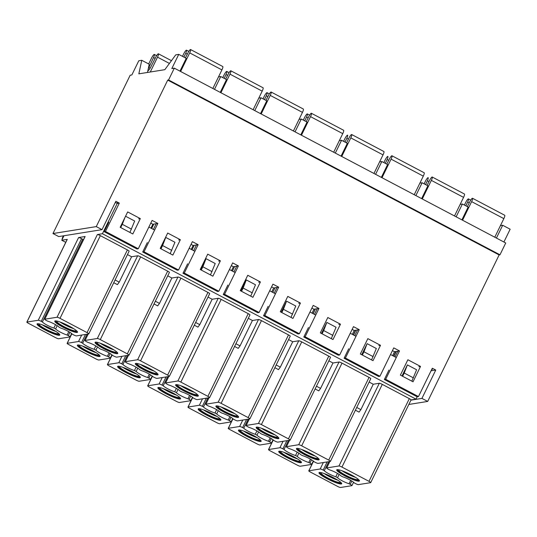 <?xml version="1.0" encoding="UTF-8"?>
<svg xmlns="http://www.w3.org/2000/svg" width="537" height="537" viewBox="0 0 537 537"><rect width="100%" height="100%" fill="white"/><g stroke="black" fill="none" stroke-linecap="round" stroke-linejoin="round"><path stroke-width="0.81" d="M407.872 359.75L420.525 366.422L413.034 381.787L400.38 375.108L407.872 359.75M367.838 338.632L380.498 345.311L373.007 360.669L360.347 353.99L367.838 338.632M327.812 317.515L340.471 324.194L332.98 339.552L320.32 332.873L327.812 317.515M287.778 296.397L300.438 303.076L292.947 318.434L280.287 311.755L287.778 296.397M247.752 275.28L260.411 281.959L252.92 297.317L240.261 290.638L247.752 275.28M207.718 254.162L220.378 260.841L212.887 276.199L200.234 269.52L207.718 254.162M167.692 233.045L180.351 239.724L172.86 255.082L160.201 248.403L167.692 233.045M127.665 211.927L140.318 218.606L132.827 233.964L120.174 227.285L127.665 211.927M96.271 226.607L102.023 229.641L58.721 236.575L52.968 233.541L96.271 226.607L167.725 80.1L499.142 254.934L427.687 401.434L408.838 404.455M105.474 231.46L104.158 231.669L136.955 248.973L138.271 248.765L105.474 231.46L119.308 203.107L115.851 201.288L102.023 229.641M138.271 248.765L152.105 220.405L157.858 223.446L144.023 251.799L178.546 270.01L192.38 241.657L198.133 244.691L184.305 273.044L218.828 291.255L232.655 262.902L238.408 265.936L224.58 294.289L259.103 312.5L272.93 284.147L278.683 287.181L264.855 315.541L299.377 333.752L313.205 305.399L318.958 308.433L305.13 336.786L339.653 354.997L353.48 326.644L359.24 329.678L345.405 358.031L379.928 376.242L393.762 347.889L399.515 350.923L385.68 379.283L418.477 396.581L432.312 368.228L435.762 370.047L421.934 398.4L427.687 401.434M52.968 233.541L130.182 75.22L131.847 74.958L138.768 60.782L141.761 60.298L138.841 73.838L164.825 69.676L175.74 54.861L178.734 54.378L171.82 68.555L174.317 68.159L505.733 242.986L499.974 254.8L499.142 254.934M138.653 218.874L140.318 218.606M178.687 239.992L180.351 239.724M218.713 261.11L220.378 260.841M258.747 282.227L260.411 281.959M298.773 303.338L300.438 303.076M338.8 324.455L340.471 324.194M378.833 345.573L380.498 345.311M395.057 356.91L397.85 351.191L399.515 350.923M431.862 369.134L432.372 369.402L431.681 369.516M178.546 270.01L177.23 270.218L142.708 252.007L144.023 251.799M153.401 229.427L156.193 223.707L157.858 223.446M117.321 203.208L115.227 202.57M147.319 242.556L142.708 252.007M104.158 231.669L108.769 222.217M220.244 92.384L226.493 79.57L220.741 76.536L214.491 89.35M220.741 76.536L218.505 76.892M218.828 291.255L217.512 291.47L182.989 273.252L184.305 273.044M193.676 250.672L196.468 244.959L198.133 244.691M187.594 263.801L182.989 273.252M260.519 113.629L266.768 100.815L261.016 97.781L254.766 110.595M261.016 97.781L258.78 98.143M259.103 312.5L257.787 312.715L223.264 294.504L224.58 294.289M233.957 271.917L236.743 266.204L238.408 265.936M227.869 285.053L223.264 294.504M300.794 134.874L307.043 122.067L301.291 119.033L295.041 131.84M301.291 119.033L299.055 119.389M299.377 333.752L298.062 333.96L263.539 315.749L264.855 315.541M274.232 293.168L277.018 287.449L278.683 287.181M268.151 306.298L263.539 315.749M341.069 156.126L347.318 143.312L341.566 140.278L335.316 153.085M341.566 140.278L339.33 140.634M339.653 354.997L338.337 355.205L303.814 336.994L305.13 336.786M314.507 314.413L317.293 308.694L318.958 308.433M308.426 327.543L303.814 336.994M381.351 177.371L387.593 164.557L381.841 161.523L375.591 174.337M381.841 161.523L379.605 161.879M379.928 376.242L378.612 376.457L344.089 358.246L345.405 358.031M354.782 335.659L357.568 329.946L359.24 329.678M348.701 348.795L344.089 358.246M421.626 198.616L427.875 185.809L422.116 182.768L415.873 195.582M422.116 182.768L419.88 183.13M418.477 396.581L417.162 396.789L384.364 379.491L385.68 379.283M388.976 370.04L384.364 379.491M461.901 219.861L468.15 207.054L462.397 204.02L456.148 216.827M462.397 204.02L460.155 204.375M62.561 238.603L62.171 238.394L63.433 235.824M62.708 238.307L62.171 238.394M150.957 228.138L152.857 224.244L156.193 223.707M191.239 249.383L193.139 245.49L196.468 244.959M231.514 270.628L233.414 266.735L236.743 266.204M271.789 291.88L273.689 287.986L277.018 287.449M312.064 313.125L313.964 309.231L317.293 308.694M352.339 334.37L354.239 330.477L357.568 329.946M392.614 355.622L394.514 351.722L397.85 351.191M178.734 54.378L186.218 58.325L179.969 71.132M141.761 60.298L149.239 64.245L147.474 72.455M500.437 225.621L502.672 225.265L496.423 238.079M421.934 398.4L410.933 400.166M167.725 80.1L168.558 79.973L174.317 68.159M502.672 225.265L510.15 229.212L503.901 242.019M435.762 370.047L431.05 370.798M119.308 203.107L117.643 203.375M394.514 351.722L392.426 350.621M354.239 330.477L352.151 329.376M313.964 309.231L311.876 308.131M273.689 287.986L271.594 286.879M233.414 266.735L231.319 265.634M193.139 245.49L191.044 244.389M152.857 224.244L150.769 223.137M418.86 366.69L420.525 366.422M168.558 79.973L499.974 254.8M88.786 333.886A2.658 0.396 26 0 0 87.061 332.618L60.016 318.347A2.658 0.396 26 0 0 57.05 317.239L44.793 319.206L85.128 236.502A2.658 0.396 -154 0 0 85.041 236.548L44.705 319.253A2.658 0.396 -154 0 0 46.43 320.529L47.578 321.133A7.531 1.121 -154 0 1 54.331 324.006A7.531 1.121 -154 0 1 59.083 327.201L60.809 328.114A7.531 1.121 -154 0 1 67.561 330.987A7.531 1.121 -154 0 1 72.32 334.182L73.468 334.793A2.658 0.396 -154 0 0 76.435 335.9L88.692 333.933A2.658 0.396 26 0 0 88.786 333.886L129.122 251.182A2.658 0.396 26 0 0 127.397 249.913L100.352 235.649A2.658 0.396 26 0 0 97.385 234.541L102.433 233.729L117.764 202.295M85.128 236.502L78.597 237.549A2.658 0.396 -154 0 1 81.57 238.656L82.718 239.26A7.531 1.121 -154 0 0 83.396 239.925M67.125 335.014A7.531 1.121 -154 0 1 60.372 332.141A7.531 1.121 -154 0 1 55.613 328.946L53.888 328.033A7.531 1.121 -154 0 1 47.135 325.16A7.531 1.121 -154 0 1 42.383 321.965L41.228 321.354A2.658 0.396 -154 0 0 38.261 320.253L26.937 322.066L67.273 239.361A2.658 0.396 -154 0 0 67.185 239.408L26.85 322.113A2.658 0.396 -154 0 0 28.575 323.381L55.613 337.652A2.658 0.396 -154 0 0 58.587 338.76L69.911 336.947A2.658 0.396 -154 0 0 69.998 336.894A2.658 0.396 -154 0 0 68.273 335.625L67.125 335.014L68.77 331.644M67.273 239.361L61.762 240.247L65.756 242.348M355.4 410.187L359.052 412.107L360.871 409.644L373.255 384.237L379.317 383.27A2.658 0.396 26 0 1 382.284 384.378L409.328 398.642A2.658 0.396 26 0 1 411.053 399.917L370.718 482.615A2.658 0.396 26 0 1 370.631 482.662L358.367 484.629A2.658 0.396 -154 0 1 355.4 483.522L354.252 482.911A7.531 1.121 -154 0 0 349.5 479.716A7.531 1.121 -154 0 0 342.747 476.843L341.015 475.93A7.531 1.121 -154 0 0 336.263 472.735A7.531 1.121 -154 0 0 329.51 469.862L328.362 469.257A2.658 0.396 -154 0 1 326.637 467.982A2.658 0.396 -154 0 1 326.724 467.935L338.981 465.968A2.658 0.396 26 0 1 341.948 467.076L368.993 481.347A2.658 0.396 26 0 1 370.718 482.615M356.736 407.462L360.871 409.644M369.12 382.055L373.255 384.237M324.241 473.567A10.633 1.584 -154 0 0 328.845 476.299A10.633 1.584 -154 0 0 337.8 480.179M340.002 481.696A10.633 1.584 26 0 1 340.203 482.307A10.633 1.584 26 0 1 327.979 478.071A10.633 1.584 26 0 1 321.086 472.983A10.633 1.584 26 0 1 321.441 472.788A10.633 1.584 26 0 1 321.69 472.768M42.309 324.838A10.633 1.584 -154 0 0 46.914 327.57A10.633 1.584 -154 0 0 55.868 331.45M58.063 332.967A10.633 1.584 26 0 1 58.271 333.578A10.633 1.584 26 0 1 46.048 329.342A10.633 1.584 26 0 1 39.154 324.254A10.633 1.584 26 0 1 39.503 324.059A10.633 1.584 26 0 1 39.758 324.039M60.03 321.999A10.633 1.584 -154 0 0 64.635 324.731A10.633 1.584 -154 0 0 73.589 328.617M75.784 330.127A10.633 1.584 26 0 1 75.992 330.738A10.633 1.584 26 0 1 63.769 326.503A10.633 1.584 26 0 1 56.875 321.415A10.633 1.584 26 0 1 57.224 321.22A10.633 1.584 26 0 1 57.479 321.2M203.409 409.825A10.633 1.584 -154 0 0 208.014 412.557A10.633 1.584 -154 0 0 216.968 416.443M219.17 417.954A10.633 1.584 26 0 1 219.371 418.565A10.633 1.584 26 0 1 207.154 414.329A10.633 1.584 26 0 1 200.254 409.241A10.633 1.584 26 0 1 200.61 409.046A10.633 1.584 26 0 1 200.865 409.026M163.134 388.58A10.633 1.584 -154 0 0 167.739 391.312A10.633 1.584 -154 0 0 176.693 395.192M178.895 396.709A10.633 1.584 26 0 1 179.096 397.32A10.633 1.584 26 0 1 166.873 393.084A10.633 1.584 26 0 1 159.979 387.989A10.633 1.584 26 0 1 160.335 387.795A10.633 1.584 26 0 1 160.583 387.781M122.859 367.335A10.633 1.584 -154 0 0 127.464 370.06A10.633 1.584 -154 0 0 136.418 373.947M138.62 375.464A10.633 1.584 26 0 1 138.821 376.068A10.633 1.584 26 0 1 126.598 371.832A10.633 1.584 26 0 1 119.704 366.744A10.633 1.584 26 0 1 120.06 366.549A10.633 1.584 26 0 1 120.308 366.529M82.584 346.083A10.633 1.584 -154 0 0 87.189 348.815A10.633 1.584 -154 0 0 96.143 352.702M98.345 354.212A10.633 1.584 26 0 1 98.546 354.823A10.633 1.584 26 0 1 86.323 350.587A10.633 1.584 26 0 1 79.429 345.499A10.633 1.584 26 0 1 79.785 345.304A10.633 1.584 26 0 1 80.033 345.284M283.966 452.322A10.633 1.584 -154 0 0 288.57 455.047A10.633 1.584 -154 0 0 297.525 458.934M299.72 460.451A10.633 1.584 26 0 1 299.928 461.055A10.633 1.584 26 0 1 287.704 456.819A10.633 1.584 26 0 1 280.811 451.731A10.633 1.584 26 0 1 281.16 451.536A10.633 1.584 26 0 1 281.415 451.523M243.684 431.077A10.633 1.584 -154 0 0 248.289 433.802A10.633 1.584 -154 0 0 257.243 437.689M259.445 439.206A10.633 1.584 26 0 1 259.653 439.81A10.633 1.584 26 0 1 247.429 435.574A10.633 1.584 26 0 1 240.536 430.486A10.633 1.584 26 0 1 240.885 430.291A10.633 1.584 26 0 1 241.14 430.271M341.68 483.387A12.626 1.886 26 0 1 327.483 478.152A12.626 1.886 26 0 1 319.32 472.486M59.741 334.658A12.626 1.886 26 0 1 47.887 330.604A12.626 1.886 26 0 1 37.389 323.757M77.462 331.819A12.626 1.886 26 0 1 65.608 327.771A12.626 1.886 26 0 1 55.11 320.918M220.848 419.645A12.626 1.886 26 0 1 206.651 414.41A12.626 1.886 26 0 1 198.495 408.744M180.573 398.4A12.626 1.886 26 0 1 166.376 393.158A12.626 1.886 26 0 1 158.22 387.499M140.298 377.155A12.626 1.886 26 0 1 126.101 371.913A12.626 1.886 26 0 1 117.945 366.254M100.023 355.91A12.626 1.886 26 0 1 85.826 350.668A12.626 1.886 26 0 1 77.664 345.002M301.398 462.142A12.626 1.886 26 0 1 287.201 456.9A12.626 1.886 26 0 1 279.045 451.241M261.123 440.897A12.626 1.886 26 0 1 246.926 435.655A12.626 1.886 26 0 1 238.77 429.989M411.845 381.156L416.605 369.758L407.395 364.905L402.005 375.96M402.636 376.296L404.227 373.034L413.436 377.887M371.57 359.911L376.33 348.513L367.12 343.653L361.723 354.715M362.361 355.051L363.952 351.789L373.161 356.642M331.289 338.659L336.055 327.261L326.845 322.408L321.448 333.47M322.086 333.806L323.677 330.537L332.886 335.397M291.014 317.414L295.773 306.016L286.57 301.163L281.173 312.225M281.811 312.554L283.402 309.292L292.605 314.152M250.739 296.169L255.498 284.771L246.295 279.911L240.898 290.973M241.536 291.309L243.127 288.047L252.33 292.9M210.464 274.917L215.223 263.526L206.02 258.666L200.623 269.728M201.254 270.064L202.852 266.795L212.055 271.655M170.189 253.672L174.948 242.274L165.738 237.421L160.348 248.483M160.979 248.819L162.57 245.55L171.78 250.41M129.914 232.427L134.673 221.029L125.564 216.223M120.704 227.567L122.295 224.305L131.505 229.158M327.194 478.742A12.626 1.886 -154 0 0 341.707 483.77A12.626 1.886 -154 0 0 331.181 476.541A12.626 1.886 -154 0 0 319.005 472.694A12.626 1.886 -154 0 0 327.194 478.742M37.489 323.737A12.626 1.886 26 0 1 50.431 328.396A12.626 1.886 26 0 1 59.775 335.041A12.626 1.886 26 0 1 47.598 331.195A12.626 1.886 26 0 1 37.073 323.965A12.626 1.886 26 0 1 37.489 323.737M55.21 320.898A12.626 1.886 26 0 1 68.152 325.563A12.626 1.886 26 0 1 77.496 332.202A12.626 1.886 26 0 1 65.319 328.362A12.626 1.886 26 0 1 54.794 321.133A12.626 1.886 26 0 1 55.21 320.898M206.362 415A12.626 1.886 -154 0 0 220.882 420.028A12.626 1.886 -154 0 0 210.356 412.799A12.626 1.886 -154 0 0 198.18 408.959A12.626 1.886 -154 0 0 206.362 415M166.087 393.749A12.626 1.886 -154 0 0 180.6 398.783A12.626 1.886 -154 0 0 170.075 391.554A12.626 1.886 -154 0 0 157.898 387.707A12.626 1.886 -154 0 0 166.087 393.749M125.812 372.503A12.626 1.886 -154 0 0 140.325 377.531A12.626 1.886 -154 0 0 129.8 370.302A12.626 1.886 -154 0 0 117.623 366.462A12.626 1.886 -154 0 0 125.812 372.503M85.537 351.258A12.626 1.886 -154 0 0 100.05 356.286A12.626 1.886 -154 0 0 89.525 349.057A12.626 1.886 -154 0 0 77.348 345.217A12.626 1.886 -154 0 0 85.537 351.258M286.912 457.49A12.626 1.886 -154 0 0 301.432 462.525A12.626 1.886 -154 0 0 290.906 455.295A12.626 1.886 -154 0 0 278.73 451.449A12.626 1.886 -154 0 0 286.912 457.49M246.637 436.245A12.626 1.886 -154 0 0 261.157 441.273A12.626 1.886 -154 0 0 250.631 434.044A12.626 1.886 -154 0 0 238.455 430.204A12.626 1.886 -154 0 0 246.637 436.245M154.461 229.984L148.87 227.037M153.81 224.09L151.656 228.507M194.837 251.282L189.145 248.282M194.213 245.315L192.024 249.799M235.179 272.561L229.42 269.527M234.622 266.54L232.4 271.098M275.454 293.813L269.702 290.772M275.031 287.772L272.769 292.397L275.025 287.772M315.729 315.058L309.977 312.024M315.434 308.997L313.145 313.695M356.004 336.303L350.252 333.269M355.843 330.221L353.514 334.994M396.279 357.555L390.527 354.514M396.252 351.446L393.889 356.293M404.227 373.034L407.395 364.905M363.952 351.789L367.12 343.653M323.677 330.537L326.845 322.408M283.402 309.292L286.57 301.163M243.127 288.047L246.295 279.911M202.852 266.795L206.02 258.666M162.57 245.55L165.738 237.421M122.295 224.305L124.96 217.472M337.142 469.627A12.626 1.886 26 0 1 350.084 474.292A12.626 1.886 26 0 1 359.428 480.93A12.626 1.886 26 0 1 347.251 477.091A12.626 1.886 26 0 1 336.726 469.862A12.626 1.886 26 0 1 337.142 469.627M353.574 482.253L351.93 485.623A2.658 0.396 -154 0 1 351.842 485.676L340.518 487.489A2.658 0.396 -154 0 1 337.551 486.381L310.507 472.117A2.658 0.396 -154 0 1 308.782 470.842A2.658 0.396 -154 0 1 308.869 470.795L320.193 468.982A2.658 0.396 -154 0 1 323.167 470.09L324.314 470.694A7.531 1.121 -154 0 0 329.067 473.889A7.531 1.121 -154 0 0 335.82 476.762L337.464 473.392M351.93 485.623A2.658 0.396 -154 0 0 350.205 484.354L349.057 483.743L350.701 480.373M335.82 476.762L337.545 477.675A7.531 1.121 -154 0 0 342.304 480.87A7.531 1.121 -154 0 0 349.057 483.743M113.743 282.704L117.395 284.63L119.214 282.16L131.599 256.76L137.66 255.787A2.658 0.396 26 0 1 140.627 256.894L167.672 271.158A2.658 0.396 26 0 1 169.397 272.434L129.061 355.132A2.658 0.396 26 0 1 128.974 355.185L116.71 357.145A2.658 0.396 -154 0 1 113.743 356.038L112.595 355.434A7.531 1.121 -154 0 0 107.843 352.238A7.531 1.121 -154 0 0 101.09 349.359L99.358 348.453A7.531 1.121 -154 0 0 94.606 345.257A7.531 1.121 -154 0 0 87.853 342.378L86.705 341.774A2.658 0.396 -154 0 1 84.98 340.498A2.658 0.396 -154 0 1 85.068 340.451L97.325 338.491A2.658 0.396 26 0 1 100.291 339.599L127.336 353.863A2.658 0.396 26 0 1 129.061 355.132M115.079 279.978L119.214 282.16M95.485 342.143A12.626 1.886 26 0 1 108.427 346.808A12.626 1.886 26 0 1 117.771 353.447A12.626 1.886 26 0 1 105.594 349.607A12.626 1.886 26 0 1 95.069 342.378A12.626 1.886 26 0 1 95.485 342.143M154.025 303.949L157.67 305.875L159.489 303.405L171.874 278.005L177.942 277.032A2.658 0.396 26 0 1 180.909 278.139L207.947 292.41A2.658 0.396 -154 0 1 209.672 293.679A2.658 0.396 -154 0 1 209.584 293.726M155.354 301.223L159.489 303.405M135.767 363.395A12.626 1.886 26 0 1 148.702 368.053A12.626 1.886 26 0 1 158.046 374.698A12.626 1.886 26 0 1 145.869 370.852A12.626 1.886 26 0 1 135.344 363.623A12.626 1.886 26 0 1 135.767 363.395M154.025 377.283L152.87 376.679A7.531 1.121 -154 0 0 148.118 373.483A7.531 1.121 -154 0 0 141.365 370.611L139.64 369.698A7.531 1.121 -154 0 0 134.881 366.502A7.531 1.121 -154 0 0 128.128 363.63L126.98 363.019A2.658 0.396 -154 0 1 125.255 361.75A2.658 0.396 -154 0 1 125.343 361.696L137.6 359.736A2.658 0.396 26 0 1 140.566 360.844L167.611 375.108A2.658 0.396 26 0 1 169.336 376.383A2.658 0.396 26 0 1 169.249 376.43L156.992 378.39A2.658 0.396 -154 0 1 154.025 377.283M194.3 325.2L197.945 327.12L199.764 324.65L212.155 299.25L218.217 298.283A2.658 0.396 26 0 1 221.184 299.391L248.222 313.655A2.658 0.396 -154 0 1 249.947 314.924A2.658 0.396 -154 0 1 249.859 314.977M195.629 322.469L199.764 324.65M176.042 384.64A12.626 1.886 26 0 1 188.977 389.298A12.626 1.886 26 0 1 198.321 395.944A12.626 1.886 26 0 1 186.144 392.097A12.626 1.886 26 0 1 175.619 384.868A12.626 1.886 26 0 1 176.042 384.64M194.3 398.535L193.145 397.924A7.531 1.121 -154 0 0 188.393 394.729A7.531 1.121 -154 0 0 181.64 391.856L179.915 390.943A7.531 1.121 -154 0 0 175.156 387.748A7.531 1.121 -154 0 0 168.403 384.875L167.255 384.264A2.658 0.396 -154 0 1 165.53 382.995A2.658 0.396 -154 0 1 165.618 382.948L177.881 380.981A2.658 0.396 26 0 1 180.848 382.089L207.886 396.353A2.658 0.396 26 0 1 209.611 397.628A2.658 0.396 26 0 1 209.524 397.675L197.267 399.642A2.658 0.396 -154 0 1 194.3 398.535M234.575 346.446L238.22 348.372L240.039 345.902L252.43 320.495L258.492 319.528A2.658 0.396 26 0 1 261.459 320.636L288.503 334.9A2.658 0.396 -154 0 1 290.222 336.175A2.658 0.396 -154 0 1 290.134 336.222M235.904 343.72L240.039 345.902M216.317 405.885A12.626 1.886 26 0 1 229.252 410.55A12.626 1.886 26 0 1 238.603 417.189A12.626 1.886 26 0 1 226.419 413.349A12.626 1.886 26 0 1 215.894 406.12A12.626 1.886 26 0 1 216.317 405.885M234.575 419.78L233.42 419.175A7.531 1.121 -154 0 0 228.668 415.974A7.531 1.121 -154 0 0 221.915 413.101L220.19 412.188A7.531 1.121 -154 0 0 215.438 408.993A7.531 1.121 -154 0 0 208.685 406.12L207.53 405.516A2.658 0.396 -154 0 1 205.805 404.24A2.658 0.396 -154 0 1 205.899 404.193L218.156 402.226A2.658 0.396 26 0 1 221.123 403.334L248.161 417.605A2.658 0.396 26 0 1 249.886 418.873A2.658 0.396 26 0 1 249.799 418.927L237.542 420.887A2.658 0.396 -154 0 1 234.575 419.78M274.85 367.691L278.495 369.617L280.314 367.147L292.705 341.747L298.767 340.773A2.658 0.396 26 0 1 301.734 341.881L328.778 356.145A2.658 0.396 -154 0 1 330.503 357.42A2.658 0.396 -154 0 1 330.409 357.467M276.179 364.965L280.314 367.147M214.995 413.02L216.72 413.933A7.531 1.121 -154 0 0 221.472 417.128A7.531 1.121 -154 0 0 228.225 420.001L229.38 420.612A2.658 0.396 -154 0 1 231.098 421.881A2.658 0.396 -154 0 1 231.011 421.934L219.687 423.747A2.658 0.396 -154 0 1 216.72 422.639L189.675 408.375A2.658 0.396 -154 0 1 187.957 407.1A2.658 0.396 -154 0 1 188.044 407.053L199.368 405.24A2.658 0.396 -154 0 1 202.335 406.348L203.483 406.952A7.531 1.121 -154 0 0 208.242 410.147A7.531 1.121 -154 0 0 214.995 413.02L216.639 409.65M174.72 391.775L176.445 392.688A7.531 1.121 -154 0 0 181.197 395.883A7.531 1.121 -154 0 0 187.95 398.756L189.105 399.367A2.658 0.396 -154 0 1 190.823 400.636A2.658 0.396 -154 0 1 190.736 400.683L179.412 402.502A2.658 0.396 -154 0 1 176.445 401.394L149.4 387.123A2.658 0.396 -154 0 1 147.675 385.855A2.658 0.396 -154 0 1 147.769 385.808L159.093 383.989A2.658 0.396 -154 0 1 162.06 385.096L163.208 385.707A7.531 1.121 -154 0 0 167.967 388.902A7.531 1.121 -154 0 0 174.72 391.775L176.364 388.405M134.445 370.53L136.17 371.443A7.531 1.121 -154 0 0 140.922 374.638A7.531 1.121 -154 0 0 147.675 377.511L148.823 378.115A2.658 0.396 -154 0 1 150.548 379.391A2.658 0.396 -154 0 1 150.461 379.437L139.137 381.25A2.658 0.396 -154 0 1 136.17 380.142L109.125 365.878A2.658 0.396 -154 0 1 107.4 364.61A2.658 0.396 -154 0 1 107.487 364.556L118.818 362.743A2.658 0.396 -154 0 1 121.785 363.851L122.933 364.462A7.531 1.121 -154 0 0 127.685 367.657A7.531 1.121 -154 0 0 134.445 370.53L136.083 367.16M94.163 349.285L95.888 350.191A7.531 1.121 -154 0 0 100.647 353.386A7.531 1.121 -154 0 0 107.4 356.266L108.548 356.87A2.658 0.396 -154 0 1 110.273 358.145A2.658 0.396 -154 0 1 110.186 358.192L98.862 360.005A2.658 0.396 -154 0 1 95.895 358.897L68.85 344.633A2.658 0.396 -154 0 1 67.125 343.358A2.658 0.396 -154 0 1 67.212 343.311L78.536 341.498A2.658 0.396 -154 0 1 81.51 342.606L82.658 343.21A7.531 1.121 -154 0 0 87.41 346.405A7.531 1.121 -154 0 0 94.163 349.285L95.808 345.915M295.545 455.517L297.27 456.43A7.531 1.121 -154 0 0 302.029 459.625A7.531 1.121 -154 0 0 308.782 462.498L309.93 463.109A2.658 0.396 -154 0 1 311.655 464.377A2.658 0.396 -154 0 1 311.567 464.424L300.243 466.237A2.658 0.396 -154 0 1 297.27 465.129L270.232 450.865A2.658 0.396 -154 0 1 268.507 449.597A2.658 0.396 -154 0 1 268.594 449.543L279.918 447.73A2.658 0.396 -154 0 1 282.885 448.838L284.039 449.449A7.531 1.121 -154 0 0 288.792 452.644A7.531 1.121 -154 0 0 295.545 455.517L297.189 452.147M256.592 427.137A12.626 1.886 26 0 1 269.534 431.795A12.626 1.886 26 0 1 278.878 438.44A12.626 1.886 26 0 1 266.701 434.594A12.626 1.886 26 0 1 256.176 427.365A12.626 1.886 26 0 1 256.592 427.137M274.85 441.025L273.702 440.421A7.531 1.121 -154 0 0 268.943 437.225A7.531 1.121 -154 0 0 262.19 434.346L260.465 433.44A7.531 1.121 -154 0 0 255.713 430.244A7.531 1.121 -154 0 0 248.96 427.365L247.805 426.761A2.658 0.396 -154 0 1 246.087 425.485A2.658 0.396 -154 0 1 246.174 425.438L258.431 423.478A2.658 0.396 26 0 1 261.398 424.586L288.443 438.85A2.658 0.396 26 0 1 290.161 440.125A2.658 0.396 26 0 1 290.074 440.172L277.817 442.132A2.658 0.396 -154 0 1 274.85 441.025M296.867 448.382A12.626 1.886 26 0 1 309.809 453.04A12.626 1.886 26 0 1 319.153 459.685A12.626 1.886 26 0 1 306.976 455.839A12.626 1.886 26 0 1 296.451 448.61A12.626 1.886 26 0 1 296.867 448.382M315.125 462.276L313.977 461.666A7.531 1.121 -154 0 0 309.218 458.47A7.531 1.121 -154 0 0 302.465 455.598L300.74 454.685A7.531 1.121 -154 0 0 295.988 451.489A7.531 1.121 -154 0 0 289.235 448.617L288.08 448.006A2.658 0.396 -154 0 1 286.362 446.737A2.658 0.396 -154 0 1 286.449 446.69L298.706 444.723A2.658 0.396 26 0 1 301.673 445.831L328.718 460.095A2.658 0.396 26 0 1 330.443 461.37A2.658 0.396 26 0 1 330.349 461.417L318.092 463.384A2.658 0.396 -154 0 1 315.125 462.276M255.27 434.272L256.995 435.178A7.531 1.121 -154 0 0 261.747 438.373A7.531 1.121 -154 0 0 268.5 441.253L269.655 441.857A2.658 0.396 -154 0 1 271.38 443.132A2.658 0.396 -154 0 1 271.292 443.179L259.962 444.992A2.658 0.396 -154 0 1 256.995 443.884L229.957 429.62A2.658 0.396 -154 0 1 228.232 428.345A2.658 0.396 -154 0 1 228.319 428.298L239.643 426.485A2.658 0.396 -154 0 1 242.61 427.593L243.764 428.197A7.531 1.121 -154 0 0 248.517 431.392A7.531 1.121 -154 0 0 255.27 434.272L256.914 430.902M268.5 441.253L270.145 437.883M256.995 435.178L258.586 431.916M243.764 428.197L248.161 419.189M288.57 339.565L292.705 341.747M248.295 318.32L252.43 320.495M208.02 297.068L212.155 299.25M167.739 275.823L171.874 278.005M127.464 254.578L131.599 256.76M417.162 396.789L416.014 399.152L102.433 233.729M411.033 399.951L416.014 399.152M337.545 477.675L339.142 474.413M324.314 470.694L328.711 461.679M63.963 235.736L61.762 240.247M55.613 328.946L57.211 325.684M53.888 328.033L55.533 324.663M42.383 321.965L82.718 239.26M370.691 378.713A2.658 0.396 -154 0 0 370.778 378.666A2.658 0.396 -154 0 0 369.053 377.397L342.009 363.126A2.658 0.396 26 0 0 339.042 362.019L332.98 362.992L320.589 388.392L318.77 390.862L315.125 388.942M228.225 420.001L229.87 416.631M216.72 413.933L218.311 410.671M203.483 406.952L207.879 397.937M187.95 398.756L189.595 395.386M176.445 392.688L178.036 389.426M163.208 385.707L167.604 376.692M147.675 377.511L149.32 374.141M136.17 371.443L137.761 368.174M122.933 364.462L127.329 355.447M107.4 356.266L109.045 352.896M95.888 350.191L97.486 346.929M82.658 343.21L87.054 334.195M308.782 462.498L310.42 459.128M297.27 456.43L298.861 453.161M284.039 449.449L288.436 440.434M328.845 360.81L332.98 362.992M316.454 386.21L320.589 388.392M117.744 353.071A12.626 1.886 26 0 1 105.883 349.016A12.626 1.886 26 0 1 95.385 342.17M116.066 351.379A10.633 1.584 26 0 1 116.267 351.983A10.633 1.584 26 0 1 104.044 347.748A10.633 1.584 26 0 1 97.15 342.66A10.633 1.584 26 0 1 97.499 342.465A10.633 1.584 26 0 1 97.754 342.445M100.305 343.25A10.633 1.584 -154 0 0 104.91 345.976A10.633 1.584 -154 0 0 113.864 349.862M158.019 374.316A12.626 1.886 26 0 1 146.158 370.262A12.626 1.886 26 0 1 135.666 363.415M156.341 372.624A10.633 1.584 26 0 1 156.542 373.228A10.633 1.584 26 0 1 144.319 369A10.633 1.584 26 0 1 137.425 363.905A10.633 1.584 26 0 1 137.781 363.71A10.633 1.584 26 0 1 138.029 363.697M140.58 364.495A10.633 1.584 -154 0 0 145.185 367.221A10.633 1.584 -154 0 0 154.139 371.107M198.294 395.561A12.626 1.886 26 0 1 186.433 391.507A12.626 1.886 26 0 1 175.941 384.66M196.616 393.869A10.633 1.584 26 0 1 196.817 394.48A10.633 1.584 26 0 1 184.594 390.245A10.633 1.584 26 0 1 177.7 385.157A10.633 1.584 26 0 1 178.056 384.962A10.633 1.584 26 0 1 178.304 384.942M180.855 385.741A10.633 1.584 -154 0 0 185.46 388.473A10.633 1.584 -154 0 0 194.414 392.359M238.569 416.813A12.626 1.886 26 0 1 226.708 412.758A12.626 1.886 26 0 1 216.216 405.905M236.891 415.121A10.633 1.584 26 0 1 237.092 415.725A10.633 1.584 26 0 1 224.869 411.49A10.633 1.584 26 0 1 217.975 406.402A10.633 1.584 26 0 1 218.331 406.207A10.633 1.584 26 0 1 218.579 406.187M221.13 406.992A10.633 1.584 -154 0 0 225.735 409.718A10.633 1.584 -154 0 0 234.689 413.604M278.844 438.058A12.626 1.886 26 0 1 266.99 434.003A12.626 1.886 26 0 1 256.491 427.157M277.166 436.366A10.633 1.584 26 0 1 277.374 436.97A10.633 1.584 26 0 1 265.15 432.735A10.633 1.584 26 0 1 258.257 427.647A10.633 1.584 26 0 1 258.606 427.452A10.633 1.584 26 0 1 258.861 427.439M261.405 428.237A10.633 1.584 -154 0 0 266.01 430.963A10.633 1.584 -154 0 0 274.964 434.849M319.119 459.303A12.626 1.886 26 0 1 307.265 455.248A12.626 1.886 26 0 1 296.766 448.402M317.441 457.611A10.633 1.584 26 0 1 317.649 458.222A10.633 1.584 26 0 1 305.425 453.987A10.633 1.584 26 0 1 298.532 448.898A10.633 1.584 26 0 1 298.881 448.704A10.633 1.584 26 0 1 299.136 448.684M301.68 449.482A10.633 1.584 -154 0 0 306.291 452.214A10.633 1.584 -154 0 0 315.239 456.094M359.401 480.555A12.626 1.886 26 0 1 347.54 476.5A12.626 1.886 26 0 1 337.041 469.647M357.716 478.856A10.633 1.584 26 0 1 357.924 479.467A10.633 1.584 26 0 1 345.7 475.232A10.633 1.584 26 0 1 338.807 470.144A10.633 1.584 26 0 1 339.156 469.949A10.633 1.584 26 0 1 339.411 469.929M341.962 470.727A10.633 1.584 -154 0 0 346.566 473.459A10.633 1.584 -154 0 0 355.521 477.346M464.411 205.08L465.633 202.59A3.987 0.819 117.8 0 1 468.358 198.885A3.987 0.819 117.8 0 1 468.405 198.898A3.987 0.819 117.8 0 1 467.66 202.013L469.257 202.852M467.344 206.631L469.862 201.664A3.987 0.819 117.8 0 1 472.359 198.24A3.987 0.819 117.8 0 1 472.486 198.26A3.987 0.819 117.8 0 1 471.627 201.623L462.558 220.217M472.486 198.26L504.713 215.256A3.987 0.819 117.8 0 1 503.847 218.626L494.785 237.213M465.861 205.846L467.66 202.013M468.439 198.925L470.727 200.133L468.405 198.898M424.136 183.835L425.358 181.338A3.987 0.819 117.8 0 1 428.083 177.633A3.987 0.819 117.8 0 1 428.123 177.653A3.987 0.819 117.8 0 1 427.385 180.768L428.982 181.607M427.069 185.386L429.587 180.412A3.987 0.819 117.8 0 1 432.084 176.995A3.987 0.819 117.8 0 1 432.211 177.015A3.987 0.819 117.8 0 1 431.352 180.378L422.283 198.965M432.211 177.015L464.431 194.011A3.987 0.819 117.8 0 1 463.572 197.374L454.503 215.961M425.586 184.6L427.385 180.768M393.601 356.138L395.856 351.513M182.479 56.351L183.701 53.854A3.987 0.819 117.8 0 1 186.426 50.156A3.987 0.819 117.8 0 1 186.467 50.169A3.987 0.819 117.8 0 1 185.728 53.284L187.326 54.123M185.413 57.902L187.93 52.935A3.987 0.819 117.8 0 1 190.427 49.511A3.987 0.819 117.8 0 1 190.554 49.532A3.987 0.819 117.8 0 1 189.695 52.895L180.627 71.481M190.554 49.532L222.774 66.528A3.987 0.819 117.8 0 1 221.915 69.897L212.847 88.484M183.929 57.117L185.728 53.284M186.507 50.196L188.796 51.404M150.279 72.005L157.522 57.157A3.987 0.819 -62.2 0 0 158.388 53.787A3.987 0.819 -62.2 0 0 158.254 53.774A3.987 0.819 -62.2 0 0 155.757 57.191L150.689 67.199A3.987 0.819 -62.2 0 1 148.091 70.649A3.987 0.819 -62.2 0 1 148.037 69.823M155.153 58.385L153.555 57.54A3.987 0.819 -62.2 0 0 154.3 54.425A3.987 0.819 -62.2 0 0 154.253 54.412A3.987 0.819 -62.2 0 0 151.528 58.117L148.682 63.95M153.555 57.54L148.863 67.555A3.987 0.819 -62.2 0 0 148.064 69.696M154.3 54.425L156.629 55.653L154.334 54.452M353.326 334.893L355.581 330.262M222.754 77.603L223.976 75.106A3.987 0.819 117.8 0 1 226.701 71.401A3.987 0.819 117.8 0 1 226.748 71.414A3.987 0.819 117.8 0 1 226.003 74.529L227.601 75.375M225.688 79.147L228.205 74.18A3.987 0.819 117.8 0 1 230.702 70.763A3.987 0.819 117.8 0 1 230.829 70.777A3.987 0.819 117.8 0 1 229.97 74.146L220.908 92.733M230.829 70.777L263.056 87.773A3.987 0.819 117.8 0 1 262.19 91.142L253.128 109.729M224.204 78.368L226.003 74.529M226.782 71.441L229.071 72.649M313.044 313.642L315.306 309.017M263.036 98.848L264.251 96.351A3.987 0.819 117.8 0 1 266.976 92.646A3.987 0.819 117.8 0 1 267.023 92.666A3.987 0.819 117.8 0 1 266.278 95.781L267.876 96.62M265.963 100.392L268.48 95.425A3.987 0.819 117.8 0 1 270.977 92.008A3.987 0.819 117.8 0 1 271.111 92.022A3.987 0.819 117.8 0 1 270.245 95.391L261.183 113.978M271.111 92.022L303.331 109.024A3.987 0.819 117.8 0 1 302.465 112.387L293.403 130.974M264.479 99.614L266.278 95.781M267.057 92.686L269.346 93.894M303.311 120.093L304.526 117.596A3.987 0.819 117.8 0 1 307.258 113.891A3.987 0.819 117.8 0 1 307.298 113.911A3.987 0.819 117.8 0 1 306.56 117.026L308.151 117.865M306.238 121.644L308.755 116.67A3.987 0.819 117.8 0 1 311.252 113.253A3.987 0.819 117.8 0 1 311.386 113.273A3.987 0.819 117.8 0 1 310.52 116.636L301.458 135.223M311.386 113.273L343.606 130.269A3.987 0.819 117.8 0 1 342.747 133.639L333.678 152.226M304.761 120.859L306.56 117.026M307.332 113.938L309.621 115.146L307.298 113.911M343.586 141.345L344.801 138.848A3.987 0.819 117.8 0 1 347.533 135.143A3.987 0.819 117.8 0 1 347.573 135.156A3.987 0.819 117.8 0 1 346.835 138.271L348.426 139.117M346.519 142.889L349.03 137.922A3.987 0.819 117.8 0 1 351.527 134.498A3.987 0.819 117.8 0 1 351.661 134.519A3.987 0.819 117.8 0 1 350.802 137.888L341.733 156.475M351.661 134.519L383.881 151.515A3.987 0.819 117.8 0 1 383.022 154.884L373.953 173.471M345.036 142.104L346.835 138.271M383.861 162.59L385.083 160.093A3.987 0.819 117.8 0 1 387.808 156.388A3.987 0.819 117.8 0 1 387.848 156.401A3.987 0.819 117.8 0 1 387.11 159.516L388.707 160.362M386.794 164.134L389.312 159.167A3.987 0.819 117.8 0 1 391.802 155.75A3.987 0.819 117.8 0 1 391.936 155.764A3.987 0.819 117.8 0 1 391.077 159.133L382.008 177.72M391.936 155.764L424.156 172.76A3.987 0.819 117.8 0 1 423.297 176.129L414.228 194.716M385.311 163.355L387.11 159.516M269.655 441.857L271.272 438.548M242.61 427.593L246.59 419.437M239.643 426.485L242.784 420.048M228.319 428.298L232.991 418.719M288.443 438.85L328.778 356.145M261.398 424.586L301.734 341.881M258.431 423.478L298.767 340.773M248.161 417.605L288.503 334.9M221.123 403.334L261.459 320.636M218.156 402.226L258.492 319.528M207.886 396.353L248.222 313.655M180.848 382.089L221.184 299.391M177.881 380.981L218.217 298.283M167.611 375.108L207.947 292.41M140.566 360.844L180.909 278.139M137.6 359.736L177.942 277.032M127.336 353.863L167.672 271.158M100.291 339.599L140.627 256.894M97.325 338.491L137.66 255.787M87.061 332.618L127.397 249.913M60.016 318.347L100.352 235.649M57.05 317.239L97.385 234.541M368.993 481.347L409.328 398.642M341.948 467.076L382.284 384.378M338.981 465.968L379.317 383.27M326.724 467.935L329.866 461.498M350.205 484.354L351.822 481.038M323.167 470.09L327.14 461.934M320.193 468.982L323.334 462.538M308.869 470.795L313.541 461.216M68.273 335.625L69.891 332.309M41.228 321.354L81.57 238.656M38.261 320.253L78.597 237.549M85.068 340.451L88.209 334.014M125.343 361.696L128.484 355.259M165.618 382.948L168.759 376.511M205.899 404.193L209.034 397.756M246.174 425.438L249.309 419.001M286.449 446.69L289.591 440.246M328.718 460.095L369.053 377.397M301.673 445.831L342.009 363.126M298.706 444.723L339.042 362.019M229.38 420.612L230.991 417.303M202.335 406.348L206.315 398.192M199.368 405.24L202.509 398.803M188.044 407.053L192.716 397.474M189.105 399.367L190.716 396.051M162.06 385.096L166.034 376.947M159.093 383.989L162.234 377.551M147.769 385.808L152.441 376.229M148.823 378.115L150.441 374.806M121.785 363.851L125.759 355.695M118.818 362.743L121.953 356.306M107.487 364.556L112.159 354.977M108.548 356.87L110.166 353.561M81.51 342.606L85.484 334.45M78.536 341.498L81.678 335.061M67.212 343.311L71.884 333.732M309.93 463.109L311.547 459.793M282.885 448.838L286.865 440.682M279.918 447.73L283.059 441.293M268.594 449.543L273.266 439.964M471.627 201.623L503.847 218.626M431.352 180.378L463.572 197.374M189.695 52.895L221.915 69.897M169.424 63.433L157.522 57.157M150.132 68.226L148.863 67.555M229.97 74.146L262.19 91.142M270.245 95.391L302.465 112.387M310.52 116.636L342.747 133.639M350.802 137.888L383.022 154.884M391.077 159.133L423.297 176.129M271.38 443.132L273.024 439.763M228.232 428.345L232.944 418.679M290.161 440.125L330.503 357.42M249.886 418.873L290.222 336.175M209.611 397.628L249.947 314.924M169.336 376.383L209.672 293.679M329.792 461.505L326.637 467.982M308.782 470.842L313.501 461.176M69.998 336.894L71.643 333.524M88.135 334.027L84.98 340.498M128.417 355.272L125.255 361.75M168.692 376.518L165.53 382.995M208.967 397.769L205.805 404.24M249.242 419.014L246.087 425.485M289.517 440.259L286.362 446.737M330.443 461.37L370.778 378.666M231.098 421.881L232.743 418.511M187.957 407.1L192.669 397.434M190.823 400.636L192.468 397.266M147.675 385.855L152.394 376.189M150.548 379.391L152.193 376.021M107.4 364.61L112.119 354.937M110.273 358.145L111.918 354.769M67.125 343.358L71.844 333.692M311.655 464.377L313.299 461.008M268.507 449.597L273.219 439.931M186.467 50.169L188.796 51.398M171.451 60.681L158.388 53.787M226.748 71.414L229.071 72.643M267.023 92.666L269.352 93.888"/></g></svg>
